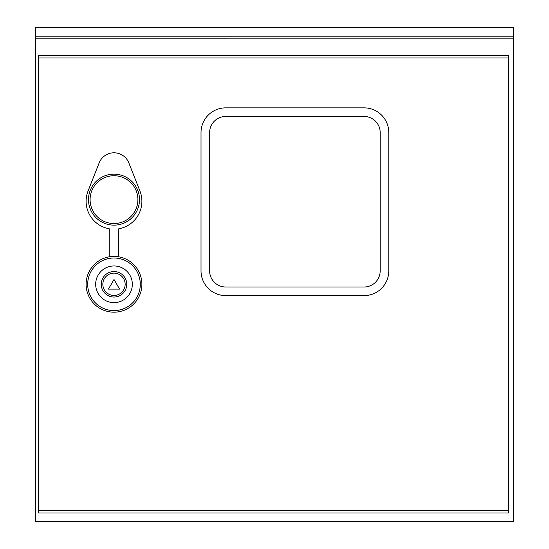 <?xml version="1.0" encoding="UTF-8"?>
<svg xmlns="http://www.w3.org/2000/svg" width="549" height="549" viewBox="0 0 549 549"><rect width="100%" height="100%" fill="white"/><g stroke="black" fill="none" stroke-linecap="round" stroke-linejoin="round"><path stroke-width="0.82" d="M513.583 37.517L513.583 38.876L35.417 38.855L35.417 521.55L513.583 521.55L513.583 38.876L35.417 38.876L35.417 27.45L513.583 27.45L513.583 37.517M90.091 199.637A23.909 23.909 0 0 0 114 223.546A23.909 23.909 0 0 0 137.902 199.637A23.909 23.909 0 0 0 114 175.728A23.909 23.909 0 0 0 90.091 199.637M139.501 199.637A25.501 25.501 0 0 0 114 174.136A25.501 25.501 0 0 0 88.492 199.637A25.501 25.501 0 0 0 114 225.138A25.501 25.501 0 0 0 139.501 199.637M118.776 256.815L118.776 228.761A27.896 27.896 0 0 0 139.94 191.031L128.823 162.881A15.942 15.942 0 0 0 99.17 162.881L88.053 191.031A27.896 27.896 0 0 0 109.217 228.761L109.217 256.815M95.67 284.293A18.33 18.33 0 0 1 114 265.963A18.33 18.33 0 0 1 132.33 284.293A18.33 18.33 0 0 1 114 302.623A18.33 18.33 0 0 1 95.67 284.293M126.75 284.293A12.751 12.751 0 0 0 114 271.542A12.751 12.751 0 0 0 101.249 284.293A12.751 12.751 0 0 0 114 297.043A12.751 12.751 0 0 0 126.75 284.293M102.841 284.293A11.158 11.158 0 0 0 114 295.451A11.158 11.158 0 0 0 125.151 284.293A11.158 11.158 0 0 0 114 273.134A11.158 11.158 0 0 0 102.841 284.293M87.696 284.293A26.297 26.297 0 0 0 114 310.59A26.297 26.297 0 0 0 140.297 284.293A26.297 26.297 0 0 0 114 257.996A26.297 26.297 0 0 0 87.696 284.293M141.889 284.293A27.896 27.896 0 0 0 114 256.397A27.896 27.896 0 0 0 86.104 284.293A27.896 27.896 0 0 0 114 312.182A27.896 27.896 0 0 0 141.889 284.293M38.286 57.961L38.286 55.573L508.477 55.573L508.477 57.961L38.286 57.961L38.286 513.013L508.477 513.013L508.477 510.625L38.286 510.625M508.477 57.961L508.477 510.625M108.421 289.124L119.579 289.124L114 279.462L108.421 289.124M201.023 132.556L201.023 270.904A24.705 24.705 0 0 0 225.728 295.609L364.076 295.609A24.705 24.705 0 0 0 388.781 270.904L388.781 132.556A24.705 24.705 0 0 0 364.076 107.851L225.728 107.851A24.705 24.705 0 0 0 201.023 132.556M209.629 132.556L209.629 270.904A16.099 16.099 0 0 0 225.728 287.003L364.076 287.003A16.099 16.099 0 0 0 380.176 270.904L380.176 132.556A16.099 16.099 0 0 0 364.076 116.457L225.728 116.457A16.099 16.099 0 0 0 209.629 132.556M513.583 36.186L35.417 36.186"/></g></svg>
